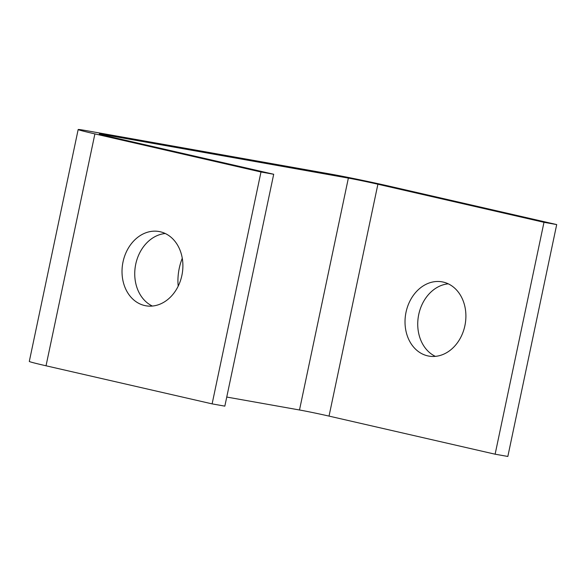 <?xml version="1.0" encoding="UTF-8"?>
<svg xmlns="http://www.w3.org/2000/svg" width="586" height="586" viewBox="0 0 586 586"><rect width="100%" height="100%" fill="white"/><g stroke="black" fill="none" stroke-linecap="round" stroke-linejoin="round"><path stroke-width="0.88" d="M178.21 286.136A37.709 22.59 -77.1 0 1 182.268 258.265M165.267 233.514A37.709 30.186 -79.9 0 0 135.461 265.626A37.709 30.186 -79.9 0 0 152.367 306.053M144.683 305.54A37.709 30.186 100.1 0 1 122.877 262.631A37.709 30.186 100.1 0 1 159.055 231.521A37.709 30.186 100.1 0 1 182.173 273.933A37.709 30.186 100.1 0 1 145.855 305.782A37.709 30.186 100.1 0 1 144.683 305.54M448.268 283.829A37.709 30.186 -79.9 0 0 418.455 315.949A37.709 30.186 -79.9 0 0 435.369 356.369M427.685 355.863A37.709 30.186 100.1 0 1 405.878 312.953A37.709 30.186 100.1 0 1 442.056 281.844A37.709 30.186 100.1 0 1 465.174 324.256A37.709 30.186 100.1 0 1 428.857 356.098A37.709 30.186 100.1 0 1 427.685 355.863M543.984 222.314L377.897 184.224L329.032 416.104L495.119 454.201L543.984 222.314L556.7 224.577L390.62 186.487A43.1 1.026 11.9 0 0 331.544 174.247L86.699 130.715A43.1 1.026 11.9 0 0 78.165 129.543A43.1 1.026 11.9 0 0 94.895 133.901L46.03 365.789A43.1 1.026 -168.1 0 1 29.3 361.423L78.165 129.543M329.032 416.104A21.55 0.513 11.9 0 0 299.497 409.988L226.753 397.052M377.897 184.224A21.55 0.513 11.9 0 0 348.362 178.1L103.517 134.568A21.55 0.513 11.9 0 0 99.254 133.982A21.55 0.513 11.9 0 0 107.619 136.164L273.699 174.262L260.982 171.998L94.895 133.901M495.119 454.201L507.835 456.457L556.7 224.577M46.03 365.789L212.117 403.879L260.982 171.998M212.117 403.879L224.834 406.142L273.699 174.262M299.497 409.988L348.362 178.1M103.517 134.568L103.392 135.168"/></g></svg>
